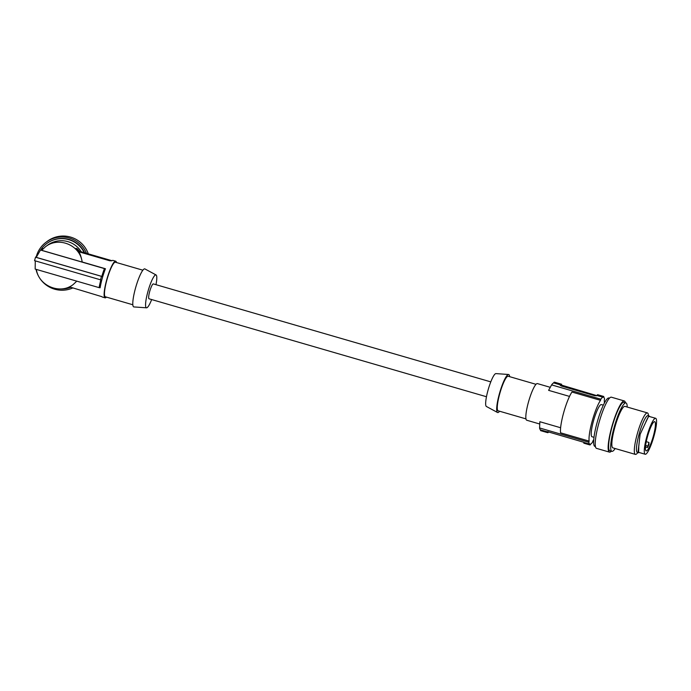 <?xml version="1.0" encoding="UTF-8"?>
<svg xmlns="http://www.w3.org/2000/svg" width="691" height="691" viewBox="0 0 691 691"><rect width="100%" height="100%" fill="white"/><g stroke="black" fill="none" stroke-linecap="round" stroke-linejoin="round"><path stroke-width="1.04" d="M596.869 395.649L561.757 385.181A24.479 4.414 -73.8 0 0 561.42 384.947L561.619 384.256A25.204 4.543 -73.8 0 0 561.55 384.231L554.674 382.235A25.204 4.543 106.2 0 0 554.052 382.27L553.681 382.909A24.479 4.414 106.2 0 0 551.608 384.896L548.611 390.346L569.514 396.409M540.561 430.614L540.569 429.871L547.635 431.918L547.436 432.618L540.561 430.614A25.204 4.543 106.2 0 0 540.621 430.64A25.204 4.543 106.2 0 0 540.69 430.657M560.626 427.746L539.852 421.717L539.585 427.962A24.479 4.414 106.2 0 0 540.569 429.871M655.647 418.297A18.717 3.377 106.2 0 0 646.897 436.358A18.717 3.377 106.2 0 0 644.496 453.218A18.717 3.377 106.2 0 0 645.213 454.255A18.717 3.377 106.2 0 0 653.962 436.194A18.717 3.377 106.2 0 0 655.647 418.297L648.668 416.302L648.953 415.878L649.842 416.613M539.74 424.015L526.758 420.24A19.08 3.438 -73.8 0 1 528.632 401.48A19.08 3.438 -73.8 0 1 537.201 383.565A19.08 3.438 -73.8 0 1 537.399 383.591L550.261 387.323M536 384.317L508.196 376.241A18.001 3.248 106.2 0 0 508.006 376.215A18.001 3.248 106.2 0 0 499.913 393.11A18.001 3.248 106.2 0 0 498.159 410.817L525.963 418.884M509.621 376.655A19.797 3.567 106.2 0 0 508.559 374.487A19.797 3.567 106.2 0 0 499.438 393.611A19.797 3.567 106.2 0 0 497.529 412.492A19.797 3.567 106.2 0 0 499.584 411.231M508.559 374.487L495.922 373.606A17.12 3.084 106.2 0 0 488.045 390.147A17.12 3.084 106.2 0 0 486.386 406.472L497.529 412.492M640.108 434.38L645.886 421.976L640.108 434.38L638.095 451.543L638.475 452.735L637.378 452.45A19.175 3.455 -73.8 0 1 637.482 440.832A19.175 3.455 -73.8 0 1 643.692 421.285A19.175 3.455 -73.8 0 1 648.063 415.628L648.979 415.887M638.614 452.303L638.778 447.431M648.771 415.861L645.93 421.674M645.886 421.976L648.668 416.302M647.519 447.543A15.211 2.738 106.2 0 0 648.918 444.589L648.953 442.456L647.519 447.543L645.489 446.939M116.485 262.537A19.08 3.438 106.2 0 0 115.691 261.181L112.97 260.395A19.08 3.438 106.2 0 0 111.916 260.783L109.748 260.757L78.843 251.783L76.062 248.311L77.383 248.881L79.482 251.291L111.994 260.723M638.605 452.337L639.21 452.51M640.013 434.38L638.648 447.742M597.128 395.528L602.915 397.204L603.105 396.513L597.326 394.829L597.128 395.528A24.479 4.414 106.2 0 0 596.653 395.779L594.519 395.649L561.533 386.07L561.757 385.181M646.344 450.912A15.219 2.747 106.2 0 0 646.957 450.636A15.219 2.747 106.2 0 0 653.574 435.226A15.219 2.747 106.2 0 0 654.671 421.657A15.219 2.747 106.2 0 0 654.515 421.64A15.219 2.747 106.2 0 0 647.683 435.909A15.219 2.747 106.2 0 0 646.18 450.886A15.219 2.747 106.2 0 0 646.344 450.912M41.685 250.315L45.2 246.989C58.338 236.097 80.234 245.029 82.134 262.053L41.685 250.315M149.109 298.797A7.739 1.399 -73.8 0 1 149.023 298.788A7.739 1.399 -73.8 0 1 149.783 291.17A7.739 1.399 -73.8 0 1 153.264 283.906A7.739 1.399 -73.8 0 1 153.342 283.915A7.739 1.399 -73.8 0 1 153.419 283.949M603.105 396.513A25.204 4.543 -73.8 0 1 603.727 396.47A25.204 4.543 -73.8 0 1 603.787 396.496L603.588 397.187A24.479 4.414 -73.8 0 1 604.573 399.104L604.262 400.244A23.399 4.215 -73.8 0 1 604.357 403.095M602.915 397.204A24.479 4.414 106.2 0 0 600.842 399.191L551.608 384.896M600.522 400.331A23.399 4.215 106.2 0 0 592.282 420.776A23.399 4.215 106.2 0 0 589.138 441.108L560.565 432.816A23.399 4.215 106.2 0 1 563.718 412.484A23.399 4.215 106.2 0 1 571.958 392.039L600.522 400.331L600.842 399.191M589.138 441.108L588.818 442.249L539.585 427.962M593.759 439.623A23.399 4.215 -73.8 0 1 592.869 441.022L592.55 442.162A24.479 4.414 106.2 0 1 590.485 444.149L590.287 444.84A25.204 4.543 106.2 0 1 589.673 444.874A25.204 4.543 106.2 0 1 589.604 444.857L589.803 444.166A24.479 4.414 -73.8 0 1 588.818 442.249M603.329 405.168L601.36 404.598A16.739 3.014 106.2 0 0 593.543 420.75A16.739 3.014 106.2 0 0 592.032 436.755L593.992 437.325M560.228 385.362L560.263 385.215A24.479 4.414 106.2 0 1 560.747 384.965L560.937 384.265A25.204 4.543 -73.8 0 1 561.55 384.231M561.533 386.07L560.22 385.284M560.937 384.265L554.052 382.27M560.747 384.965L553.681 382.909M547.315 431.607L583.679 442.249A24.479 4.414 -73.8 0 0 584.025 442.482L583.826 443.181A25.204 4.543 106.2 0 0 583.886 443.199A25.204 4.543 106.2 0 0 583.955 443.216M589.803 444.166L584.025 442.482M547.436 432.618A25.204 4.543 106.2 0 0 547.505 432.635A25.204 4.543 106.2 0 0 548.118 432.601L548.308 431.91A24.479 4.414 106.2 0 0 548.576 431.789M589.604 444.857L583.826 443.181M597.326 394.829A25.204 4.543 -73.8 0 1 597.94 394.794A25.204 4.543 -73.8 0 1 598.009 394.82M595.443 446.55L594.899 446.395A25.204 4.543 -73.8 0 1 593.776 439.407A25.204 4.543 -73.8 0 1 600.349 412.389A25.204 4.543 -73.8 0 1 608.944 397.99L609.488 398.146M625.407 402.767A26.638 4.802 106.2 0 0 624.31 400.953L611.388 397.195A26.638 4.802 106.2 0 0 602.448 412.009A26.638 4.802 106.2 0 0 595.409 440.34A26.638 4.802 106.2 0 0 596.532 448.373L609.453 452.121A26.638 4.802 106.2 0 0 611.354 451.171M624.31 400.953A26.638 4.802 106.2 0 0 611.552 427.764A26.638 4.802 106.2 0 0 608.33 444.088A26.638 4.802 106.2 0 0 609.453 452.121M627.195 407.034A25.204 4.543 106.2 0 0 625.951 402.922L623.913 402.335A25.204 4.543 106.2 0 0 615.31 416.725A25.204 4.543 106.2 0 0 608.736 443.752A25.204 4.543 106.2 0 0 609.859 450.739L611.898 451.327A25.204 4.543 106.2 0 0 615.145 448.528M625.951 402.922A25.204 4.543 106.2 0 0 617.348 417.321A25.204 4.543 106.2 0 0 610.775 444.339A25.204 4.543 106.2 0 0 610.766 449.012A25.204 4.543 106.2 0 0 611.898 451.327M637.914 452.605L636.869 453.667A21.602 3.896 -73.8 0 1 635.375 454.393L612.9 447.872A21.602 3.896 -73.8 0 1 611.941 441.886A21.602 3.896 -73.8 0 1 623.066 407.535A21.602 3.896 -73.8 0 1 624.949 406.386L647.415 412.907A21.602 3.896 -73.8 0 1 648.296 414.324L648.607 415.783M635.375 454.393A21.602 3.896 -73.8 0 1 634.416 448.407A21.602 3.896 -73.8 0 1 642.492 419.29A21.602 3.896 -73.8 0 1 647.415 412.907M151.674 299.548A17.12 3.084 -73.8 0 1 146.527 307.815A17.12 3.084 -73.8 0 1 147.952 291.429A17.12 3.084 -73.8 0 1 156.071 274.958A17.12 3.084 -73.8 0 1 155.985 284.683M146.527 307.815L133.899 306.934A19.797 3.567 -73.8 0 1 135.548 287.983A19.797 3.567 -73.8 0 1 144.929 268.937L156.071 274.958M142.873 270.198L115.397 262.217A18.001 3.248 106.2 0 0 106.975 279.587A18.001 3.248 106.2 0 0 105.36 296.793L132.836 304.766M115.691 261.181A19.08 3.438 106.2 0 0 106.777 279.587A19.08 3.438 106.2 0 0 105.058 297.83A19.08 3.438 106.2 0 0 106.449 297.113M73.401 284.346L76.77 281.151L73.401 284.346C60.618 294.962 38.705 286.134 36.381 269.43M69.316 286.834L101.897 296.681A19.08 3.438 106.2 0 0 102.337 297.044L105.058 297.83M102.259 278.274A19.08 3.438 106.2 0 0 100.126 287.784L99.115 287.637A21.24 3.826 -73.8 0 1 100.843 279.864L100.523 279.812A21.965 3.956 -73.8 0 1 101.491 276.348L101.81 276.4A21.24 3.826 -73.8 0 1 104.427 268.6L105.447 268.747A19.08 3.438 106.2 0 0 102.259 278.274M78.843 251.783C80.225 253.951 81.348 257.363 82.212 262.001L82.134 262.053M45.2 246.989L47.126 245.512A23.399 23.347 52.5 0 1 81.227 251.792M43.222 248.691L42.497 248.492L40.484 250.038L104.427 268.6M70.862 287.292A25.204 25.144 52.5 0 1 60.894 288.976M40.769 249.814A25.204 25.144 52.5 0 1 84.267 252.673M84.665 252.794A25.204 25.144 -127.5 0 0 46.634 243.621L46.383 243.819M36.295 256.603A26.638 26.578 52.5 0 1 86.479 253.312M72.944 287.888A26.638 26.578 52.5 0 1 36.001 269.317M45.753 242.481L47.005 241.522A26.638 26.578 52.5 0 1 88.31 253.847M35.276 260.827L35.172 269.075L99.115 287.637M100.523 279.812L34.55 260.662L35.517 257.199L101.491 276.348M36.649 256.326L35.517 257.199M101.81 276.4L36.243 257.363L40.484 250.038M82.212 262.001L105.447 268.747M563.528 386.649L563.701 386.019M647.648 446.006L645.644 445.419M77.383 248.881L77.167 249.658M79.059 250.695L78.774 251.697M638.424 452.285L645.213 454.255M646.266 441.679L648.953 442.456M486.473 396.738L149.023 298.788M589.673 444.874L583.886 443.199M547.505 432.635L540.621 430.64M603.727 396.47L597.94 394.794M490.783 381.873L153.342 283.915"/></g></svg>
